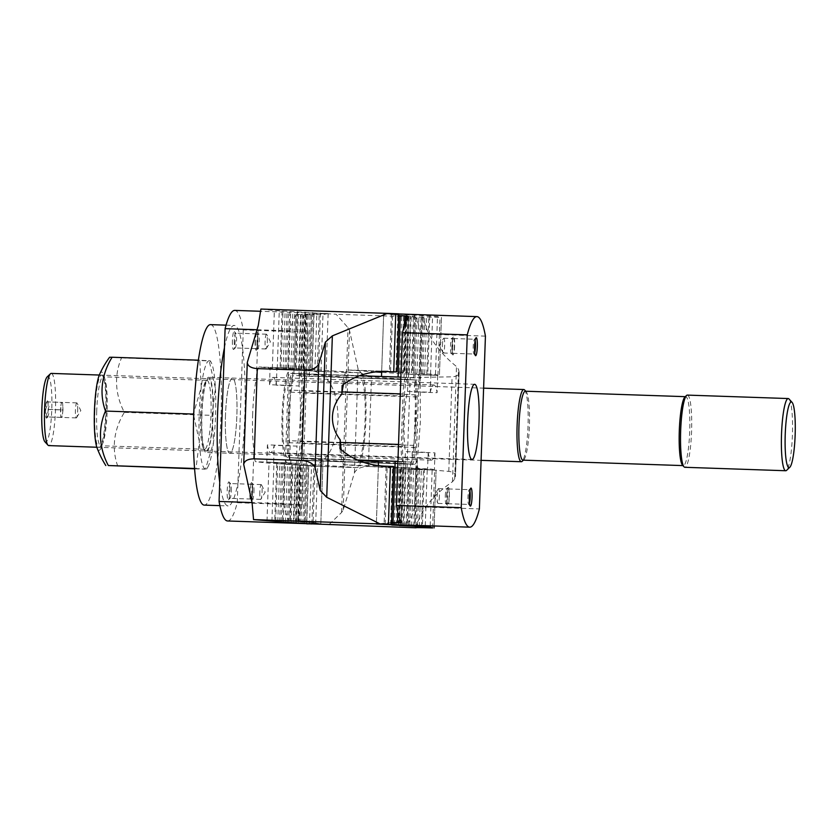<?xml version="1.0" encoding="UTF-8"?>
<svg xmlns="http://www.w3.org/2000/svg" width="837" height="837" viewBox="0 0 837 837"><rect width="100%" height="100%" fill="white"/><g stroke="black" fill="none" stroke-linecap="round" stroke-linejoin="round"><path stroke-width="0.63" stroke-dasharray="4.18 3.14" d="M287.802 457.546A42.143 6.372 -88 0 1 282.916 414.995A42.143 6.372 -88 0 1 290.711 373.323A42.143 6.372 -88 0 1 290.742 373.323L360.161 378.125A42.143 6.372 -88 0 1 365.058 420.676A42.143 6.372 -88 0 1 357.253 462.359A42.143 6.372 -88 0 1 357.221 462.348L287.802 457.546L358.445 460.434M341.203 449.699A42.143 6.372 92 0 0 344.896 459.492M252.68 413.938A47.406 7.167 92 0 0 253.925 450.076C254.291 457.609 254.877 461.49 255.693 461.721L269.022 463.185L291.904 464.116L276.733 463.719L299.636 464.65L284.465 464.253L307.357 465.184L292.186 464.786L315.089 465.717L299.908 465.32L322.81 466.261L311.521 466.021C326.869 462.83 335.731 447.418 338.117 419.787C337.667 392.04 329.904 375.897 314.827 371.377L326.116 371.502L303.224 370.571L318.395 370.969L295.492 370.027L310.663 370.435L287.771 369.494L302.942 369.902L280.039 368.96L295.22 369.368L272.339 368.426L258.978 366.972C258.162 367.077 257.315 370.801 256.436 378.136A47.406 7.167 92 0 0 252.68 413.938M287.625 462.809A47.406 7.167 -88 0 1 282.121 414.943A47.406 7.167 -88 0 1 290.889 368.06L360.349 372.863A47.406 7.167 -88 0 1 365.853 420.739A47.406 7.167 -88 0 1 357.075 467.621A47.406 7.167 -88 0 1 357.043 467.611L287.625 462.809L255.693 461.721M357.043 467.611L310.433 466.031L311.521 466.021L309.491 523.983M260.893 309.052L274.358 310.527L336.15 314.262L348.025 327.685L349.5 330.374L358.048 368.772C359.722 373.082 364.21 375.583 371.523 376.252L410.172 377.571L452.085 376.817C456.395 376.556 458.749 375.154 459.136 372.601L458.53 369.431L456.489 366.533C437.542 351.153 426.504 334.727 423.376 317.244A144.477 0.753 2 0 1 422.382 317.118A144.477 0.753 2 0 1 439.98 317.369L437.5 316.501L391.434 313.959L406.604 314.356L397.92 314.021L395.901 371.921L404.585 372.266L389.404 371.858L435.481 374.401L437.95 375.269A144.477 0.753 -178 0 0 421.858 374.966L420.216 379.151L420.362 422.57L417.412 459.304L417.203 465.634L418.552 469.714A144.477 0.753 2 0 1 434.644 470.028L432.174 469.159L378.376 466.083L393.547 466.481M378.523 461.825L414.315 464.305A42.143 6.372 92 0 0 414.346 464.305A42.143 6.372 92 0 0 417.401 459.795M339.927 448.527A47.406 7.167 92 0 0 344.708 464.755L414.127 469.567A47.406 7.167 92 0 0 414.169 469.567A47.406 7.167 92 0 0 417.203 465.634M420.216 379.151A47.406 7.167 92 0 0 417.443 374.809L381.651 372.339M375.332 371.9L348.025 370.006A47.406 7.167 92 0 0 347.983 370.006A47.406 7.167 92 0 0 342.124 385.501M420.017 384.989A42.143 6.372 92 0 0 417.255 380.071L347.836 375.269A42.143 6.372 92 0 0 347.805 375.269A42.143 6.372 92 0 0 343.494 384.413M436.108 470.049L434.162 525.971L436.108 470.038M382.812 371.335L382.007 371.356M416.02 527.802C420.352 510.884 432.499 495.535 452.472 481.746L454.7 479.046L455.516 475.981C455.318 473.46 453.068 471.922 448.789 471.388L407.023 467.81L368.364 466.491C361.029 466.659 356.384 468.793 354.417 472.905L343.222 509.942L341.58 512.485L328.805 524.82M290.889 368.06A47.406 7.167 -88 0 1 290.931 368.06L258.999 366.972L290.889 368.06M256.436 378.136L258.267 325.572M397.92 314.021L383.702 313.425L398.872 313.823M252.083 502.65L253.925 450.076M423.376 317.244L336.15 314.262M407.023 467.81L410.172 377.571M225.488 415.288A37.623 5.692 92 0 0 229.882 453.288A37.623 5.692 92 0 0 236.85 416.073A37.623 5.692 92 0 0 232.456 378.083A37.623 5.692 92 0 0 225.488 415.288A37.623 5.692 -88 0 1 232.456 378.083A37.623 5.692 -88 0 1 236.85 416.073A37.623 5.692 -88 0 1 229.882 453.288A37.623 5.692 -88 0 1 225.488 415.288M415.56 422.172A37.623 5.692 -88 0 1 412.233 452.095L434.978 452.869A37.623 5.692 -88 0 1 431.337 460.162A37.623 5.692 -88 0 1 428.167 452.398L405.422 451.624A37.623 5.692 -88 0 1 404.198 421.388A37.623 5.692 -88 0 1 407.514 391.465L430.27 392.239A37.623 5.692 -88 0 1 433.911 384.957A37.623 5.692 -88 0 1 437.081 392.71L414.336 391.936A37.623 5.692 -88 0 1 415.56 422.172M259.836 491.905A7.397 1.119 92 0 0 260.705 499.386A7.397 1.119 92 0 0 261.008 499.124A7.397 1.119 92 0 0 262.075 492.062A7.397 1.119 92 0 0 261.489 484.864A7.397 1.119 92 0 0 261.207 484.592A7.397 1.119 92 0 0 259.836 491.905M253.956 491.79A7.397 1.119 92 0 0 253.266 484.403A7.397 1.119 92 0 0 253.088 484.32A7.397 1.119 92 0 0 251.728 491.633A7.397 1.119 92 0 0 252.586 499.103A7.397 1.119 92 0 0 252.764 499.03A7.397 1.119 92 0 0 253.956 491.79M252.596 491.748A9.029 1.371 92 0 0 251.749 482.74A9.029 1.371 92 0 0 249.865 491.56A9.029 1.371 92 0 0 251.131 500.578A9.029 1.371 92 0 0 252.596 491.748M231.274 491.016A7.397 1.119 92 0 0 230.573 483.629A7.397 1.119 92 0 0 230.405 483.545A7.397 1.119 92 0 0 229.035 490.859A7.397 1.119 92 0 0 229.903 498.329A7.397 1.119 92 0 0 230.07 498.256A7.397 1.119 92 0 0 231.274 491.016M252.345 491.737A7.397 1.119 92 0 0 251.487 484.257A7.397 1.119 92 0 0 250.117 491.581A7.397 1.119 92 0 0 250.974 499.051A7.397 1.119 92 0 0 252.345 491.737M229.903 490.974A9.029 1.371 92 0 0 229.056 481.966A9.029 1.371 92 0 0 227.183 490.785A9.029 1.371 92 0 0 228.449 499.804A9.029 1.371 92 0 0 229.903 490.974M267.327 341.663A7.397 1.119 92 0 0 266.741 334.465A7.397 1.119 92 0 0 266.459 334.193A7.397 1.119 92 0 0 265.088 341.506A7.397 1.119 92 0 0 265.957 348.987A7.397 1.119 92 0 0 266.26 348.726A7.397 1.119 92 0 0 267.327 341.663M256.98 341.234A7.397 1.119 92 0 0 257.838 348.705A7.397 1.119 92 0 0 258.016 348.621A7.397 1.119 92 0 0 259.208 341.391A7.397 1.119 92 0 0 258.518 334.005A7.397 1.119 92 0 0 258.34 333.911A7.397 1.119 92 0 0 256.98 341.234M255.118 341.161A9.029 1.371 92 0 0 256.384 350.18A9.029 1.371 92 0 0 257.848 341.35A9.029 1.371 92 0 0 257.001 332.341A9.029 1.371 92 0 0 255.118 341.161M234.287 340.46A7.397 1.119 92 0 0 235.155 347.93A7.397 1.119 92 0 0 235.323 347.847A7.397 1.119 92 0 0 236.526 340.617A7.397 1.119 92 0 0 235.825 333.231A7.397 1.119 92 0 0 235.657 333.136A7.397 1.119 92 0 0 234.287 340.46M255.369 341.182A7.397 1.119 92 0 0 256.227 348.652A7.397 1.119 92 0 0 257.597 341.329A7.397 1.119 92 0 0 256.739 333.858A7.397 1.119 92 0 0 255.369 341.182M232.435 340.387A9.029 1.371 92 0 0 233.701 349.406A9.029 1.371 92 0 0 235.155 340.575A9.029 1.371 92 0 0 234.308 331.567A9.029 1.371 92 0 0 232.435 340.387M407.514 391.465L407.943 379.433L414.754 379.904L414.336 391.936M412.233 452.095L411.814 464.127L404.585 463.625A16.855 2.553 -88 0 1 402.628 446.602L404.397 396.068A16.855 2.553 -88 0 1 407.514 379.402L408.121 374.17L430.867 374.945L430.27 392.239M407.514 379.402A16.855 2.553 -88 0 1 407.525 379.402L301.278 376.043A16.855 2.553 -88 0 1 303.235 393.066L301.466 443.6A16.855 2.553 -88 0 1 298.349 460.266A16.855 2.553 -88 0 1 298.338 460.266L322.998 460.988L290.701 459.743A16.855 2.553 -88 0 1 288.744 442.721L290.512 392.187A16.855 2.553 -88 0 1 293.63 375.52A16.855 2.553 -88 0 1 293.641 375.52L407.525 379.402M428.167 452.398L427.561 469.693L404.815 468.919L405.422 451.624M430.867 374.945L437.688 375.415L437.081 392.71M437.688 375.415L414.943 374.641L415.162 379.935A16.855 2.553 -88 0 1 417.119 396.947L415.361 447.492A16.855 2.553 -88 0 1 412.233 464.158L411.626 469.39L427.561 469.693M404.815 468.919L411.626 469.39M414.943 374.641L408.121 374.17M434.978 452.869L434.382 470.164M412.233 464.158A16.855 2.553 -88 0 1 412.222 464.158L298.349 460.266L412.222 464.158M290.889 459.754L288.775 520.133A105.347 15.934 -88 0 1 283.889 503.665L289.916 330.866A105.347 15.934 -88 0 1 295.932 315.151L293.829 375.531M307.89 314.848C303.821 314.691 302.46 315.11 303.8 316.104M301.048 376.033L303.203 315.654A105.347 15.934 -88 0 1 308.1 332.122L243.274 329.914A105.347 15.934 92 0 0 234.758 310.401M296.005 315.57C295.869 314.649 297.857 314.273 301.948 314.44M294.729 521.305C290.627 521.189 288.681 520.656 288.87 519.704M298.966 375.729L301.111 314.388L327.822 313.572L323.396 314.555L307.022 314.806L304.877 376.137M313.09 522.926L293.881 521.294L296.026 459.952M301.937 460.36L299.792 521.702L316.114 523.01L320.602 524.14M257.011 329.747L289.916 330.866M227.58 520.97A105.347 15.934 92 0 0 237.237 502.713L302.063 504.92A105.347 15.934 -88 0 1 296.047 520.635L298.108 460.256M296.664 520.248C295.262 521.106 296.601 521.597 300.661 521.713M283.889 503.665L252.073 502.577M302.063 504.92L308.1 332.122M237.237 502.713L243.274 329.914M300.295 416.198A37.623 5.692 92 0 0 299.071 385.962L276.325 385.187A37.623 5.692 92 0 0 273.155 377.424A37.623 5.692 92 0 0 269.514 384.717L292.259 385.491A37.623 5.692 92 0 0 288.932 415.414A37.623 5.692 92 0 0 290.157 445.65L267.411 444.876A37.623 5.692 92 0 0 270.581 452.629A37.623 5.692 92 0 0 274.222 445.347L296.978 446.121A37.623 5.692 92 0 0 300.295 416.198M442.417 345.514A7.397 1.119 -88 0 1 443.484 338.451A7.397 1.119 -88 0 1 443.788 338.2A7.397 1.119 -88 0 1 444.656 345.671A7.397 1.119 -88 0 1 443.286 352.994A7.397 1.119 -88 0 1 443.003 352.722A7.397 1.119 -88 0 1 442.417 345.514M452.765 345.953A7.397 1.119 -88 0 1 451.405 353.266A7.397 1.119 -88 0 1 451.227 353.172A7.397 1.119 -88 0 1 450.536 345.796A7.397 1.119 -88 0 1 451.729 338.556A7.397 1.119 -88 0 1 451.907 338.472A7.397 1.119 -88 0 1 452.765 345.953M454.627 346.026A9.029 1.371 -88 0 1 452.744 354.836A9.029 1.371 -88 0 1 451.896 345.838A9.029 1.371 -88 0 1 453.361 337.008A9.029 1.371 -88 0 1 454.627 346.026M474.746 352.848A7.397 1.119 -88 0 1 474.087 354.041A7.397 1.119 -88 0 1 473.92 353.946A7.397 1.119 -88 0 1 473.219 346.57A7.397 1.119 -88 0 1 474.422 339.33A7.397 1.119 -88 0 1 474.589 339.247A7.397 1.119 -88 0 1 475.165 340.492M454.376 346.005A7.397 1.119 -88 0 1 453.005 353.329A7.397 1.119 -88 0 1 452.147 345.848A7.397 1.119 -88 0 1 453.518 338.535A7.397 1.119 -88 0 1 454.376 346.005M439.404 496.069A7.397 1.119 -88 0 1 438.033 503.393A7.397 1.119 -88 0 1 437.751 503.121A7.397 1.119 -88 0 1 437.165 495.922A7.397 1.119 -88 0 1 438.232 488.85A7.397 1.119 -88 0 1 438.536 488.599A7.397 1.119 -88 0 1 439.404 496.069M445.284 496.195A7.397 1.119 -88 0 1 446.477 488.954A7.397 1.119 -88 0 1 446.655 488.881A7.397 1.119 -88 0 1 447.513 496.351A7.397 1.119 -88 0 1 446.152 503.665A7.397 1.119 -88 0 1 445.975 503.581A7.397 1.119 -88 0 1 445.284 496.195M446.644 496.236A9.029 1.371 -88 0 1 448.109 487.406A9.029 1.371 -88 0 1 449.375 496.425A9.029 1.371 -88 0 1 447.492 505.234A9.029 1.371 -88 0 1 446.644 496.236M469.494 503.246A7.397 1.119 -88 0 1 468.835 504.439A7.397 1.119 -88 0 1 468.668 504.345A7.397 1.119 -88 0 1 467.967 496.969A7.397 1.119 -88 0 1 469.17 489.729A7.397 1.119 -88 0 1 469.337 489.655A7.397 1.119 -88 0 1 469.913 490.89M446.895 496.247A7.397 1.119 -88 0 1 448.266 488.934A7.397 1.119 -88 0 1 449.124 496.404A7.397 1.119 -88 0 1 447.753 503.728A7.397 1.119 -88 0 1 446.895 496.247M290.157 445.65L289.738 457.682L296.549 458.153L296.978 446.121M299.071 385.962L299.5 373.93L292.27 373.428A16.855 2.553 92 0 0 292.259 373.428A16.855 2.553 92 0 0 289.131 390.094L287.373 440.628A16.855 2.553 92 0 0 289.33 457.651L289.55 462.945L266.804 462.17L267.411 444.876M269.514 384.717L270.11 367.412L292.866 368.196L292.259 385.491M266.804 462.17L273.626 462.641L274.222 445.347M273.626 462.641L296.371 463.416L296.957 458.184A16.855 2.553 92 0 0 296.978 458.184A16.855 2.553 92 0 0 300.096 441.507L301.864 390.973A16.855 2.553 92 0 0 299.908 373.961L299.677 368.667L270.11 367.412M292.866 368.196L299.677 368.667M296.371 463.416L289.55 462.945M276.325 385.187L276.932 367.893M378.554 460.81L410.852 462.066A16.855 2.553 92 0 0 410.862 462.066A16.855 2.553 92 0 0 413.98 445.399L415.748 394.865A16.855 2.553 92 0 0 413.792 377.843L381.494 376.587L406.154 377.309A16.855 2.553 92 0 0 406.144 377.309A16.855 2.553 92 0 0 403.015 393.986L401.258 444.52A16.855 2.553 92 0 0 403.214 461.543L397.931 461.386M402.534 523.146C406.636 523.313 408.623 522.937 408.487 522.016M376.671 524.014L403.382 523.188L405.526 461.857M391.59 522.591L376.399 523.972M408.466 377.633L410.611 316.292L383.702 313.467L398.81 315.675M410.664 462.055L408.561 522.434A105.347 15.934 92 0 0 414.577 506.72L479.392 508.927M485.429 336.129L420.603 333.921A105.347 15.934 92 0 0 415.717 317.453L413.604 377.832M415.623 317.882C415.811 316.93 413.865 316.396 409.764 316.281M420.603 333.921L414.577 506.72M201.696 414.472A37.623 5.692 -88 0 1 208.664 377.267A37.623 5.692 -88 0 1 213.058 415.267A37.623 5.692 -88 0 1 206.101 452.472A37.623 5.692 -88 0 1 201.696 414.472M224.431 347.794A90.291 13.654 -88 0 1 234.245 325.436A90.291 13.654 -88 0 1 244.802 416.627A90.291 13.654 -88 0 1 228.093 505.925A90.291 13.654 -88 0 1 219.733 482.311M210.464 324.63A90.291 13.654 -88 0 1 221.01 415.811A90.291 13.654 -88 0 1 204.301 505.109M96.736 410.915A34.484 5.221 92 0 0 100.764 445.744A34.484 5.221 92 0 0 101.58 445.368A34.484 5.221 92 0 0 107.146 411.637A34.484 5.221 92 0 0 103.903 377.236A34.484 5.221 92 0 0 103.118 376.807A34.484 5.221 92 0 0 96.736 410.915M94.884 410.841A36.117 5.461 92 0 0 99.948 446.916A36.117 5.461 92 0 0 105.786 411.595A36.117 5.461 92 0 0 102.386 375.572A36.117 5.461 92 0 0 94.884 410.841M200.566 414.451A34.484 5.221 92 0 0 203.809 448.852A34.484 5.221 92 0 0 204.594 449.281A34.484 5.221 92 0 0 210.976 415.173A34.484 5.221 92 0 0 206.948 380.343A34.484 5.221 92 0 0 206.132 380.72A34.484 5.221 92 0 0 200.566 414.451M201.926 414.493A36.117 5.461 92 0 0 205.327 450.515A36.117 5.461 92 0 0 212.839 415.246A36.117 5.461 92 0 0 207.764 379.171A36.117 5.461 92 0 0 201.926 414.493M193.692 415.518L199.352 441.455A54.175 8.192 92 0 0 205.494 469.013A54.175 8.192 92 0 0 207.775 467.151A54.175 8.192 92 0 0 213.519 442.428L212.043 415.361L215.412 388.284L209.219 360.893L210.369 360.841L209.271 360.726A54.175 8.192 92 0 0 201.246 387.311A54.175 8.192 92 0 0 199.196 414.305A54.175 8.192 92 0 0 199.352 441.455L195.984 468.521L205.431 469.18L213.519 442.428A54.175 8.192 92 0 0 215.559 415.434A54.175 8.192 92 0 0 215.412 388.284A54.175 8.192 92 0 0 211.332 362.735A54.175 8.192 92 0 0 209.271 360.726L199.771 360.234L201.246 387.311L193.797 412.641M117.766 466.188A79.63 67.964 167.4 0 1 124.378 412.369A79.63 68.383 16.8 0 1 121.543 357.901L109.584 357.263M99.551 374.432A39.13 5.922 -88 0 1 101.695 372.109A39.13 5.922 -88 0 1 106.247 411.626A39.13 5.922 -88 0 1 98.965 450.327A39.13 5.922 -88 0 1 97.05 447.868M198.338 360.182L199.771 360.234M194.602 468.479L195.984 468.521M194.623 468.814L205.431 469.18M121.543 357.901L209.219 360.893M124.378 412.369L212.043 415.361M51.266 373.407A36.117 5.461 -88 0 1 55.483 409.879A36.117 5.461 -88 0 1 48.797 445.598M47.154 376.912A32.863 4.97 -88 0 1 51.768 409.732A32.863 4.97 -88 0 1 44.947 441.821M524.621 389.979A36.117 5.461 -88 0 1 528.021 426.002A36.117 5.461 -88 0 1 522.194 461.323M525.354 391.214A34.484 5.221 -88 0 1 526.138 391.643A34.484 5.221 -88 0 1 529.392 426.043A34.484 5.221 -88 0 1 523.816 459.775A34.484 5.221 -88 0 1 523.01 460.151M684.875 397.062A34.484 5.221 -88 0 1 685.681 396.675A34.484 5.221 -88 0 1 689.709 431.505A34.484 5.221 -88 0 1 683.327 465.623A34.484 5.221 -88 0 1 682.542 465.184M687.344 395.106A36.117 5.461 -88 0 1 691.571 431.578A36.117 5.461 -88 0 1 684.886 467.297M789.019 398.998A36.117 5.461 -88 0 1 792.419 435.02A36.117 5.461 -88 0 1 786.592 470.342M77.684 410.486A7.523 1.14 92 0 0 77.098 403.162A7.523 1.14 92 0 0 76.805 402.89A7.523 1.14 92 0 0 75.414 410.329A7.523 1.14 92 0 0 76.293 417.925A7.523 1.14 92 0 0 76.596 417.663A7.523 1.14 92 0 0 77.684 410.486M62.995 409.994L62.074 417.464L60.756 417.37L60.829 406.071A7.523 1.14 92 0 0 60.546 409.816A7.523 1.14 92 0 0 60.567 413.593A7.523 1.14 92 0 0 61.415 417.422A7.523 1.14 92 0 0 61.425 417.422A7.523 1.14 92 0 0 62.534 413.729A7.523 1.14 92 0 0 62.817 409.973A7.523 1.14 92 0 0 62.796 406.207L62.995 409.994L48.201 409.481L48.891 413.258L47.772 416.952M45.491 409.303A8.768 1.329 92 0 0 46.715 418.061A8.768 1.329 92 0 0 48.138 409.481A8.768 1.329 92 0 0 47.311 400.745A8.768 1.329 92 0 0 45.491 409.303M47.228 416.962L45.868 416.868M60.756 417.37L45.972 416.868L46.924 413.122L45.575 409.303L47.186 405.61L46.495 401.833L62.597 402.43L47.803 401.917L49.153 405.746L48.201 409.481M46.391 401.823L47.751 401.917M62.597 402.43L62.796 406.207A7.523 1.14 92 0 0 61.938 402.377L61.938 402.377A7.523 1.14 92 0 0 60.829 406.071L61.289 402.335M60.369 409.806L45.575 409.303M62.074 417.464L47.28 416.962M414.315 464.305L357.221 462.348L414.346 464.305M384.445 466.115L344.708 464.755M418.552 469.714L414.127 469.567M421.858 374.966L417.443 374.809M387.112 371.346L348.025 370.006M416.972 373.26L418.992 315.35M415.11 373.124L417.129 315.225M413.698 373.156L415.727 315.246M419.075 373.522L421.095 315.622M422.842 373.668L424.861 315.758M424.694 373.794L426.724 315.884M421.429 373.689L423.449 315.79M426.797 374.066L428.826 316.156M430.563 374.202L432.583 316.292M435.481 374.401L437.5 316.501M441.444 317.39L439.425 375.29L441.434 317.39M437.95 375.269L439.98 317.369M290.711 373.323L347.805 375.269L290.742 373.323M417.255 380.071L360.161 378.125M406.029 525.437L408.037 467.747M400.641 525.28L402.67 467.37M403.915 525.374L405.935 467.475M402.063 524.872L404.072 467.349M398.297 524.904L400.316 467.213M392.919 524.736L394.938 466.837M396.194 524.841L398.213 466.941M394.332 524.611L396.351 466.816M390.565 524.485L392.584 466.669M385.187 524.203L387.217 466.303M388.462 524.307L390.481 466.408M452.472 481.746L456.489 366.533M432.624 527.927L434.644 470.028M360.349 372.863L313.749 371.272M311.866 523.847L313.885 466.031M314.827 371.377L316.846 313.415M341.58 512.485L348.025 327.685M317.192 371.283L319.211 313.383M321 371.398L323.019 313.488M311.908 370.906L313.927 313.007M308.142 370.77L310.161 312.871M306.279 370.645L308.298 312.745M309.554 370.749L311.573 312.839M304.176 370.372L306.196 312.473M300.42 370.236L302.439 312.337M298.558 370.111L300.577 312.201M301.822 370.216L303.852 312.306M296.455 369.839L298.474 311.939M292.688 369.703L294.708 311.803M290.826 369.577L292.856 311.667M294.101 369.682L296.12 311.772M288.723 369.305L290.753 311.406M284.967 369.169L286.986 311.259M283.105 369.044L285.124 311.134M286.38 369.138L288.399 311.238M281.002 368.772L283.021 310.862M277.235 368.636L279.265 310.726M272.339 368.426L274.358 310.527M430.197 525.835L432.174 469.159M425.269 525.667L427.257 468.95M421.482 526.515L423.491 468.814M416.094 526.347L418.113 468.438M419.368 526.452L421.388 468.542M417.537 525.406L419.525 468.417M413.75 525.971L415.769 468.281M408.372 525.814L410.392 467.904M411.637 525.908L413.666 468.009M409.806 525.144L411.804 467.883M411.354 372.988L413.373 315.089M405.976 372.622L407.996 314.712M409.241 372.727L411.27 314.817M407.389 372.591L409.408 314.691M403.622 372.455L405.642 314.555M398.245 372.088L400.274 314.178M401.519 372.193L403.539 314.283M399.657 372.057L401.687 314.157M390.523 371.555L392.543 313.645M393.798 371.649L395.817 313.749M267.003 521.085L269.022 463.185M243.818 465.518L247.459 361.385M343.222 509.942L349.5 330.374M354.417 472.905L358.048 368.772M368.364 466.491L371.523 376.252M454.7 479.046L458.53 369.431M455.391 476.766L459.053 371.806M448.789 471.388L452.085 376.817M271.91 521.294L273.929 463.384M275.666 521.43L277.696 463.52M281.054 521.629L283.063 463.897M277.779 521.503L279.799 463.792M279.631 521.828L281.65 463.918M283.398 521.964L285.417 464.054M288.775 522.162L290.795 464.43M285.501 522.037L287.52 464.326M287.363 522.361L289.382 464.451M291.119 522.497L293.138 464.587M296.497 522.696L298.516 464.964M293.232 522.57L295.241 464.859M295.084 522.895L297.104 464.985M298.851 523.031L300.87 465.131M304.229 523.23L306.248 465.498M300.954 523.104L302.973 465.393M302.806 523.428L304.835 465.529M306.572 523.564L308.591 465.665M315.664 523.972L317.683 466.146M301.466 443.6L415.361 447.492M303.235 393.066L417.119 396.947M301.278 376.043L415.162 379.935M290.701 459.743L404.585 463.625M288.744 442.721L402.628 446.602M290.512 392.187L404.397 396.068M301.1 376.033L303.203 315.654M309.334 376.294L311.479 314.953M303.433 375.886L305.568 314.545M298.349 521.441L300.483 460.109M304.25 521.849L306.394 460.517M296.047 520.635L298.16 460.256M415.748 394.865L301.864 390.973M413.792 377.843L299.908 373.961M413.98 445.399L300.096 441.507M410.852 462.066L378.554 460.967L410.862 462.066M358.058 460.266L296.957 458.184L358.058 460.266M403.214 461.543L397.931 461.354M357.389 459.973L289.33 457.651M359.491 375.719L292.27 373.428L359.491 375.719M403.015 393.986L400.295 393.892M342.134 391.904L289.131 390.094M401.258 444.52L398.527 444.426M340.408 442.438L287.373 440.628M403.392 461.553L401.289 521.932M408.446 316.951L406.332 377.33M399.615 461.449L397.837 512.338M404.344 326.012L402.555 377.225M401.059 461.7L398.925 523.041M406.144 316.145L404.009 377.477M310.537 466.031L357.075 467.621M414.169 469.567L418.51 469.714M347.983 370.006L387.437 371.356M422.057 315.434L420.028 373.333M406.887 315.026L404.857 372.936M429.779 315.967L427.759 373.867M414.608 315.559L412.589 373.469M393.829 467.151L391.8 525.05M409 467.548L406.991 525.05M386.098 466.617L384.078 524.517M401.268 467.015L399.259 524.778M378.376 466.083L376.347 523.983L378.387 465.644M422.382 317.118L419.996 385.48M417.412 459.304L415.026 527.676M308.759 465.927L306.75 523.669M314.095 313.268L312.075 371.178M328.146 313.603L326.116 371.502M305.243 312.661L303.224 370.571M320.414 313.069L318.395 370.969M297.512 312.128L295.492 370.027M312.693 312.536L310.663 370.435M289.79 311.594L287.771 369.494M304.961 311.992L302.942 369.902M282.069 311.061L280.039 368.96M297.24 311.458L295.22 369.368M409.272 468.218L407.253 526.117M424.453 468.626L422.455 525.573M401.551 467.684L399.531 525.584M416.721 468.082L414.723 525.312M399.155 314.492L397.136 372.392M414.325 314.9L412.306 372.8M391.434 313.959L389.404 371.858M406.604 314.356L404.585 372.266M383.702 313.425L381.682 371.325M459.136 372.601L455.516 475.981M291.904 464.116L289.884 522.026M276.733 463.719L274.724 521.388M299.636 464.65L297.606 522.56M284.465 464.253L282.446 521.922M307.357 465.184L305.338 523.094M292.186 464.786L290.167 522.466M315.089 465.717L313.059 523.627M299.908 465.32L297.899 522.999M322.81 466.261L320.791 524.161M431.337 460.162L206.101 452.472M261.489 484.864L265.172 492.135L261.008 499.124M261.207 484.592L253.088 484.32M253.266 484.403L251.749 482.74M251.487 484.257L230.405 483.545M230.573 483.629L229.056 481.966M266.26 348.726L270.424 341.737L266.741 334.465M265.957 348.987L257.838 348.705M258.016 348.621L256.384 350.18M256.227 348.652L235.155 347.93M235.323 347.847L233.701 349.406M235.825 333.231L234.308 331.567M256.739 333.858L235.657 333.136M258.518 334.005L257.001 332.341M266.459 334.193L258.34 333.911M230.07 498.256L228.449 499.804M250.974 499.051L229.903 498.329M252.764 499.03L251.131 500.578M260.705 499.386L252.586 499.103M433.911 384.957L208.664 377.267M328.135 313.645L325.938 376.765M322.998 460.988L320.791 524.119M327.822 313.572L260.537 311.28M273.155 377.424L474.61 384.298M443.003 352.722L439.32 345.451L443.484 338.451M443.286 352.994L451.405 353.266M451.227 353.172L452.744 354.836M453.005 353.329L474.087 354.041M473.92 353.946L475.437 355.61M438.232 488.85L434.068 495.849L437.751 503.121M438.536 488.599L446.655 488.881M446.477 488.954L448.109 487.406M448.266 488.934L469.337 489.655M469.17 489.729L470.792 488.18M468.668 504.345L470.185 506.008M447.753 503.728L468.835 504.439M445.975 503.581L447.492 505.234M438.033 503.393L446.152 503.665M474.422 339.33L476.044 337.782M453.518 338.535L474.589 339.247M451.729 338.556L453.361 337.008M443.788 338.2L451.907 338.472M270.581 452.629L472.037 459.503M401.331 522.089L403.444 461.553M406.384 377.33L408.498 316.794M381.682 371.366L383.702 313.467M383.848 313.446L398.872 313.959M219.89 505.642L228.093 505.925M226.042 325.154L234.245 325.436M101.58 445.368L99.948 446.916M204.594 449.281L100.764 445.744M203.809 448.852L205.327 450.515M207.775 467.151L206.593 469.128M211.332 362.735L210.369 360.841M206.132 380.72L207.764 379.171M206.948 380.343L103.118 376.807M103.903 377.236L102.386 375.572M99.289 375.039L483.608 388.159M76.596 417.663L80.833 410.548L77.098 403.162M76.293 417.925L61.425 417.422M47.866 416.962L46.715 418.061M48.389 401.927L47.311 400.745M76.805 402.89L61.938 402.377M96.83 447.24L481.087 460.35"/><path stroke-width="1.26" d="M380.092 523.931L253.538 519.61L252.083 502.65L243.713 464.451C244.341 460.789 247.815 458.927 254.134 458.843L301.718 460.476C309.02 461.145 313.509 463.635 315.183 467.946L320.194 490.472L326.723 497.283L380.092 523.931L391.528 524.391L393.547 466.481L384.445 466.115C366.564 465.152 351.728 459.293 339.927 448.527L340.22 439.854A42.143 6.372 92 0 0 341.203 449.699M340.22 439.854C334.821 432.666 332.226 424.945 332.446 416.68C332.802 408.425 335.93 400.923 341.82 394.164L342.124 385.501C354.553 375.729 369.661 371.011 387.437 371.356L382.812 371.335M358.445 460.434L378.523 461.825M381.651 372.339L375.332 371.9M343.494 384.413A42.143 6.372 92 0 0 341.82 394.164M382.007 371.356L395.901 371.921M414.723 525.312L414.702 525.992L391.8 525.05L406.97 525.458L402.063 524.872M391.528 524.391L376.347 523.983L402.053 525.249M306.75 523.669L416.02 527.802A144.477 0.753 2 0 1 415.026 527.676A144.477 0.753 2 0 1 432.624 527.927L430.145 527.059L430.197 525.835M306.74 523.826L311.866 523.847M258.267 325.572L260.893 309.052L387.447 313.373L332.362 335.867L325.384 342.092L318.813 363.813C316.846 367.924 312.201 370.069 304.867 370.226L257.283 368.604C250.985 368.113 247.647 366.041 247.281 362.421L258.267 325.572M414.702 525.992L399.531 525.584L430.145 527.059M396.853 371.733L398.872 313.823L387.447 313.373M253.538 519.61L277.779 521.503M311.866 523.941L277.769 521.692M252.073 502.577L219.064 501.447A105.347 15.934 92 0 0 227.58 520.97L320.602 524.14L313.09 522.926M260.537 311.28L234.758 310.401A105.347 15.934 92 0 0 225.101 328.659L257.011 329.747M219.064 501.447L225.101 328.659M467.642 421.513A37.623 5.692 -88 0 1 474.61 384.298A37.623 5.692 -88 0 1 479.005 422.298A37.623 5.692 -88 0 1 472.037 459.503A37.623 5.692 -88 0 1 467.642 421.513M475.165 340.492A7.397 1.119 -88 0 1 475.458 346.727A7.397 1.119 -88 0 1 474.746 352.848M477.31 346.8A9.029 1.371 -88 0 1 475.437 355.61A9.029 1.371 -88 0 1 474.589 346.612A9.029 1.371 -88 0 1 476.044 337.782A9.029 1.371 -88 0 1 477.31 346.8M469.913 490.89A7.397 1.119 -88 0 1 470.206 497.126A7.397 1.119 -88 0 1 469.494 503.246M469.337 497.011A9.029 1.371 -88 0 1 470.792 488.18A9.029 1.371 -88 0 1 472.058 497.199A9.029 1.371 -88 0 1 470.185 506.008A9.029 1.371 -88 0 1 469.337 497.011M397.931 461.386L378.554 460.81L378.387 465.644M408.498 316.794L408.446 316.951A105.347 15.934 92 0 0 402.43 332.666L396.393 505.454A105.347 15.934 92 0 0 401.289 521.932L401.331 522.089M400.693 521.482C402.032 522.476 400.672 522.895 396.602 522.738M403.832 315.873C407.891 315.988 409.23 316.48 407.828 317.338M397.837 512.338L397.47 522.78L391.59 522.591M398.81 315.675L404.7 315.884L404.344 326.012M376.399 523.972L469.735 527.184A105.347 15.934 -88 0 1 461.218 507.672L396.393 505.454M402.43 332.666L467.255 334.873A105.347 15.934 -88 0 1 476.912 316.616A105.347 15.934 -88 0 1 485.429 336.129L479.392 508.927A105.347 15.934 -88 0 1 469.735 527.184M467.255 334.873L461.218 507.672M219.733 482.311A90.291 13.654 -88 0 1 217.536 414.733A90.291 13.654 -88 0 1 224.431 347.794M219.89 505.642L204.301 505.109A90.291 13.654 -88 0 1 193.745 413.928A90.291 13.654 -88 0 1 210.464 324.63L226.042 325.154M193.797 412.641L193.159 414.053L193.692 415.518M105.807 465.55A96.318 96.318 0 0 1 97.05 447.868A39.13 5.922 -88 0 1 94.424 411.019A39.13 5.922 -88 0 1 99.551 374.432A96.318 96.318 0 0 1 109.584 357.263L112.106 357.242A79.63 67.964 -12.6 0 0 105.483 411.061A79.63 68.383 -163.2 0 0 108.318 465.529L194.623 468.814M105.483 411.061L193.159 414.053M112.106 357.242L198.338 360.182M108.318 465.529L194.602 468.479M96.83 447.24L48.797 445.598A36.117 5.461 -88 0 1 47.981 445.148A36.117 5.461 -88 0 1 44.581 409.126A36.117 5.461 -88 0 1 50.408 373.804A36.117 5.461 -88 0 1 51.266 373.407L99.289 375.039M47.981 445.148L44.947 441.821A32.863 4.97 -88 0 1 41.85 409.052A32.863 4.97 -88 0 1 47.154 376.912L50.408 373.804M523.407 460.162L522.194 461.323A36.117 5.461 -88 0 1 521.346 461.721A36.117 5.461 -88 0 1 517.12 425.248A36.117 5.461 -88 0 1 523.805 389.529A36.117 5.461 -88 0 1 524.621 389.979L525.762 391.224M682.929 465.602L523.01 460.151A34.484 5.221 -88 0 1 518.971 425.322A34.484 5.221 -88 0 1 525.354 391.214L685.283 396.665M789.846 467.234L786.592 470.342A36.117 5.461 -88 0 1 785.734 470.739L684.886 467.297A36.117 5.461 -88 0 1 684.059 466.847L682.542 465.184A34.484 5.221 -88 0 1 679.299 430.793A34.484 5.221 -88 0 1 684.875 397.062L686.497 395.503A36.117 5.461 -88 0 1 687.344 395.106L788.203 398.548A36.117 5.461 -88 0 1 789.019 398.998L792.053 402.325A32.863 4.97 -88 0 1 795.15 435.094A32.863 4.97 -88 0 1 789.846 467.234A32.863 4.97 -88 0 1 785.232 434.413A32.863 4.97 -88 0 1 792.053 402.325M684.059 466.847A36.117 5.461 -88 0 1 680.659 430.825A36.117 5.461 -88 0 1 686.497 395.503M785.734 470.739A36.117 5.461 -88 0 1 781.517 434.267A36.117 5.461 -88 0 1 788.203 398.548M387.761 371.366L387.112 371.346M388.41 524.244L390.429 466.345M434.089 527.948L434.152 525.971L434.089 527.948M425.227 526.85L425.269 525.667M417.506 526.316L417.537 525.406M409.785 525.782L409.806 525.144M393.735 371.597L395.765 313.687M326.723 497.283L332.362 335.867M254.134 458.843L257.283 368.604M320.194 490.472L325.384 342.092M315.183 467.946L318.813 363.813M301.718 460.476L304.867 370.226M378.554 460.967L358.058 460.266L378.554 460.967M397.931 461.354L357.389 459.973M400.871 377.131L359.491 375.719L400.871 377.131M400.295 393.892L342.134 391.904M398.527 444.426L340.408 442.438M395.158 461.292L393.013 522.633M400.243 315.737L398.098 377.037M422.455 525.573L422.423 526.525M247.281 362.421L243.713 464.451M381.505 376.472L381.682 371.366M398.872 313.959L476.912 316.616M483.608 388.159L523.805 389.529M481.087 460.35L521.346 461.721"/></g></svg>
